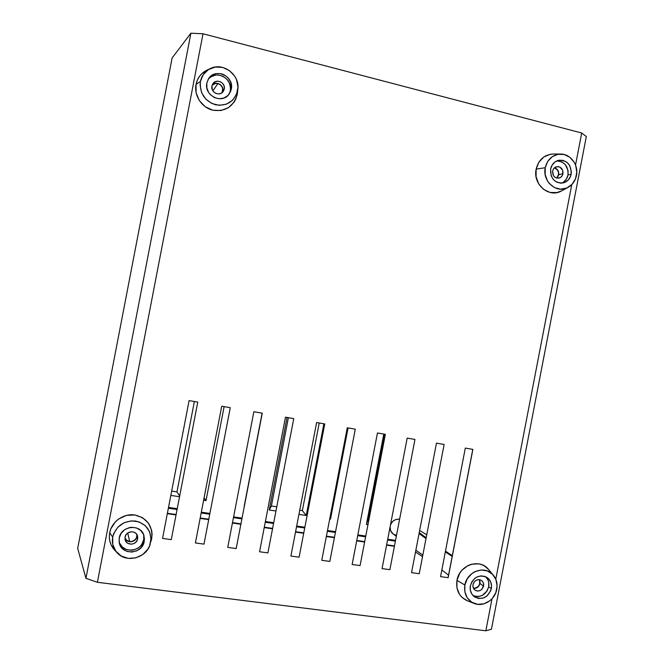 <?xml version="1.0" encoding="UTF-8"?>
<svg xmlns="http://www.w3.org/2000/svg" width="664" height="664" viewBox="0 0 664 664"><rect width="100%" height="100%" fill="white"/><g stroke="black" fill="none" stroke-linecap="round" stroke-linejoin="round"><path stroke-width="1" d="M554.614 167.992C559.121 170.49 559.785 173.843 556.59 178.043L558.258 175.761L558.582 172.524L557.212 169.61L554.614 167.992M479.25 579.655C480.653 584.735 478.802 587.599 473.681 588.246L476.702 587.706L479.051 585.507L479.947 582.386L479.25 579.655M136.958 534.678C136.759 539.218 134.335 541.525 129.671 541.6L127.754 532.993L129.671 541.6L132.086 541.459L135.224 539.633L136.543 537.608L136.958 534.678M217.883 83.556C222.183 85.349 223.577 88.387 222.075 92.686L222.656 88.611L221.743 86.353L220.066 84.577L217.883 83.556L215.518 83.44L212.14 85.266C213.7 83.639 215.609 83.066 217.883 83.556L212.903 90.827L217.883 83.556M445.328 551.892L452.167 556.432L445.328 551.892M448.075 577.672L472.785 449.37L448.075 577.672M581.706 132.999L575.539 165.029L581.706 132.999L586.312 136.543L491.443 629.215L485.841 630.8L97.392 582.286L203.018 33.781L581.706 132.999L203.018 33.781L190.908 33.2L203.018 33.781L97.392 582.286L85.93 578.336L77.688 548.364L172.125 57.959L190.908 33.2L172.125 57.959L77.688 548.364L85.93 578.336L190.908 33.2L85.93 578.336L97.392 582.286L485.841 630.8L491.443 629.215L586.312 136.543L581.706 132.999M571.77 184.6L495.784 579.199L571.77 184.6M492.016 598.77L485.841 630.8L492.016 598.77M436.472 443.129L411.531 572.65L419.241 573.713L444.133 444.448L436.472 443.129L444.133 444.448L419.241 573.713L411.531 572.65L436.472 443.129M377.459 432.986L352.136 564.483L360.087 565.579L385.361 434.347L377.459 432.986L385.361 434.347L360.087 565.579L352.136 564.483L377.459 432.986M124.973 537.873L126.492 540.131L129.671 541.6C127.388 541.201 125.82 539.965 124.973 537.873M290.898 556.067L299.099 557.196L324.762 423.931L316.62 422.528L290.898 556.067L316.62 422.528L324.762 423.931L299.099 557.196L290.898 556.067M259.566 551.759L267.891 552.904L293.754 418.602L285.478 417.175L259.566 551.759L285.478 417.175L293.754 418.602L267.891 552.904L259.566 551.759M227.735 547.385L236.193 548.547L262.263 413.182L253.856 411.738L227.735 547.385L253.856 411.738L262.263 413.182L236.193 548.547L227.735 547.385M195.399 542.944L203.989 544.123L230.267 407.688L221.726 406.219L195.399 542.944L221.726 406.219L230.267 407.688L203.989 544.123L195.399 542.944M162.547 538.421L171.279 539.625L197.764 402.102L189.091 400.608L162.547 538.421L189.091 400.608L197.764 402.102L171.279 539.625L162.547 538.421M347.272 427.799L321.758 560.308L329.825 561.42L355.29 429.176L347.272 427.799L355.29 429.176L329.825 561.42L321.758 560.308L347.272 427.799M407.19 438.099L382.057 568.6L389.892 569.67L414.967 439.435L407.19 438.099L414.967 439.435L389.892 569.67L382.057 568.6L407.19 438.099M465.315 448.084L440.564 576.642L448.159 577.68L472.868 449.387L465.315 448.084L472.868 449.387L448.159 577.68L440.564 576.642L465.315 448.084M424.072 548.63L423.491 551.643L424.072 548.63M399.446 519.19C395.038 518.924 392.026 520.983 390.382 525.373L391.387 523.107L393.561 520.734L396.391 519.364L399.446 519.19M390.1 526.851C389.884 529.897 390.922 532.296 393.204 534.047L390.639 530.785L390.1 526.851M425.998 538.62L419.059 533.549L425.998 538.62M423.358 552.34L424.246 547.734L423.358 552.34M168.515 507.429L177.23 508.699L168.515 507.429M201.325 512.193L209.899 513.438L201.325 512.193M233.612 516.882L242.053 518.111L233.612 516.882M265.392 521.497L273.709 522.701L265.392 521.497M296.683 526.037L304.867 527.224L296.683 526.037M327.493 530.511L335.552 531.681L327.493 530.511M357.83 534.91L365.773 536.064L357.83 534.91M387.71 539.251L395.528 540.388L387.71 539.251M396.342 535.308L393.52 534.263M179.546 496.714L170.831 495.419L179.546 496.714M275.958 510.998L269.227 510.002L287.055 417.448L269.227 510.002L271.385 505.993L288.392 417.681L271.385 505.993L276.772 506.79L271.385 505.993L269.227 510.002L275.958 510.998M323.891 423.781L306.228 515.48L298.924 514.401L306.228 515.48L302.361 510.616L299.73 510.218L302.361 510.616L319.235 422.976L302.361 510.616L306.228 515.48L323.891 423.781M348.077 427.931L330.523 519.082L329.717 518.957L330.523 519.082L329.85 518.269L330.523 519.082L348.077 427.931M367.972 524.626L366.412 524.394L383.8 434.073L366.412 524.394L367.798 520.377L384.39 434.181L367.798 520.377L368.761 520.518L367.798 520.377L366.412 524.394L367.972 524.626M244.178 506.292L262.114 413.157L244.178 506.292M224.117 406.634L206.014 500.639L203.616 500.282L206.014 500.639L204.089 497.817L206.014 500.639L224.117 406.634M194.369 401.521L176.964 491.899L171.661 491.111L176.964 491.899L194.369 401.521M172.125 57.959L77.688 548.364L172.125 57.959M168.365 508.217L177.081 509.479L168.365 508.217M201.175 512.973L209.749 514.218L201.175 512.973M233.462 517.654L241.912 518.875L233.462 517.654M265.243 522.261L273.56 523.464L265.243 522.261M296.542 526.793L304.726 527.98L296.542 526.793M327.352 531.258L335.411 532.428L327.352 531.258M357.688 535.657L365.623 536.811L357.688 535.657M387.568 539.99L395.387 541.127L387.568 539.99M422.528 556.664L415.515 551.942L422.528 556.664M394.466 545.908L386.647 544.787L394.466 545.908M364.694 541.633L356.759 540.496L364.694 541.633M334.473 537.292L326.414 536.13L334.473 537.292M303.78 532.877L295.596 531.706L303.78 532.877M272.613 528.403L264.297 527.208L272.613 528.403M240.949 523.854L232.5 522.634L240.949 523.854M208.786 519.231L200.204 517.995L208.786 519.231M176.109 514.534L167.394 513.28L176.109 514.534M426.728 534.835L419.648 530.494L426.728 534.835M179.67 496.041L176.964 491.899L179.67 496.041M394.391 546.289L386.572 545.161L394.391 546.289M364.627 542.015L356.684 540.869L364.627 542.015M334.399 537.674L326.339 536.512L334.399 537.674M303.705 533.267L295.522 532.088L303.705 533.267M272.539 528.785L264.222 527.598L272.539 528.785M240.874 524.245L232.425 523.033L240.874 524.245M208.712 519.621L200.13 518.393L208.712 519.621M176.035 514.932L167.311 513.679L176.035 514.932M119.072 541.542C121.661 553.934 141.971 552.299 143.748 539.658L144.237 541.376C142.378 554.589 120.931 555.569 119.196 542.413L119.23 537.973L119.279 542.828L121.238 547.194L122.84 548.979L127.007 551.419L131.887 552.066L136.743 550.838L140.826 547.908L143.532 543.741L144.453 538.952L143.449 534.279L140.668 530.42L136.527 527.963L131.655 527.282L129.173 527.656L124.591 529.764L121.097 533.391L119.23 537.973C121.055 525.324 141.191 523.622 143.997 535.782L144.237 541.376L143.748 539.658L141.913 544.189L140.361 546.14L138.469 547.783L133.945 549.883L131.489 550.273L126.641 549.626L122.508 547.194L119.711 543.359M151.276 540.396L152.106 534.429L151.666 530.403L148.437 523.091L142.519 517.671L134.8 514.957L126.45 515.389L118.731 518.916L115.495 521.688L110.888 528.735L109.701 532.727L112.697 537.085C116.117 525.938 123.67 520.576 135.365 521.008C146.545 523.805 151.649 530.885 150.67 542.256L151.732 538.496C152.811 525.921 147.167 518.078 134.8 514.957C123.587 513.272 111.76 521.597 109.701 532.727L109.328 536.836L109.784 540.894L111.054 544.754L114.739 550.224M124.965 538.272C127.023 543.733 136.211 542.347 137.041 536.479L137.647 538.828C136.718 545.401 126.102 545.982 125.089 539.492L125.073 537.11L125.098 539.541L126.077 541.741L127.862 543.359L131.43 544.198L133.871 543.584L135.929 542.114L137.299 540.015L137.755 537.608L137.249 535.25L135.846 533.308L133.763 532.071L131.314 531.739L127.762 532.984L126.011 534.802L125.073 537.11C125.994 530.677 136.278 529.913 137.564 536.155L137.647 538.828L137.141 535.026M143.972 537.251L143.748 539.658L143.723 534.943M137.149 535.267L136.12 538.753L134.385 540.554L132.119 541.608L129.646 541.749L127.347 540.961L124.981 538.321M150.33 543.716L150.321 543.75C147.018 557.943 126.409 563.611 117.088 552.722C113.154 548.281 111.693 543.069 112.697 537.085L109.701 532.727C108.589 539.359 110.216 545.127 114.565 550.041L114.714 550.199M112.697 537.085L113.768 533.474L117.926 527.108L124.193 522.676L131.596 520.842L139 521.879L145.275 525.622L149.491 531.482L151.01 538.579L149.616 545.833L147.873 549.178L142.619 554.672L135.705 557.893L128.177 558.358L121.163 555.976L115.752 551.095L112.772 544.463L112.697 537.085M228.457 94.944L231.321 89.159L229.014 94.271C221.892 104.514 203.831 95.458 206.844 83.033L206.869 87.988L208.762 92.653L210.33 94.645L214.406 97.575L219.178 98.762L223.942 98.015L227.951 95.467L230.624 91.491L231.545 86.71L230.582 81.83L227.868 77.597L223.826 74.65L221.486 73.812L216.613 73.563L212.123 75.223L208.687 78.551L206.844 83.033L208.454 78.9C214.953 67.338 234.5 76.202 231.321 89.159L229.536 92.894M237.488 92.686L237.206 94.628C233.545 106.705 225.387 111.892 212.746 110.191C201.707 107.593 193.822 95.475 196.046 84.37L196.096 92.711L199.3 100.546L205.151 106.688L212.746 110.191L220.921 110.539L228.424 107.701L234.143 102.115L236.044 98.538L237.621 90.736C234.309 101.658 226.939 106.34 215.518 104.787C204.504 100.837 199.474 93.051 200.437 81.44L196.046 84.37L197.225 80.419L199.158 76.816L201.765 73.712L206.985 70.102C201.117 73.048 197.474 77.804 196.046 84.37L200.437 81.44C201.732 75.505 205.027 71.214 210.322 68.55C223.021 61.901 240.053 74.816 237.853 89.217L237.206 94.628L237.845 89.25M222.374 92.429L224.258 89.084L223.187 91.541C219.676 96.853 210.413 92.321 211.94 86.013L212.322 89.706L213.692 91.84L215.742 93.317L218.141 93.915L220.539 93.541L222.556 92.255L223.901 90.262L224.366 87.855L223.884 85.399L222.515 83.266L220.473 81.788L218.074 81.182L215.675 81.547L212.87 83.755L211.94 86.013L212.837 83.805C216.19 78.153 225.835 82.635 224.258 89.084L222.822 91.043C224.224 85.282 216.215 80.585 212.272 84.884M209.285 78.219L211.16 76.742L215.626 75.09L218.041 74.974L222.78 76.169L226.806 79.099L229.495 83.299L230.458 88.146L230.225 90.578C233.272 78.186 215.02 69.122 208.015 79.672M212.306 84.851L214.323 83.581L216.696 83.216L220.149 84.453L222.448 87.391L222.93 89.823L222.473 92.205M200.437 81.44L203.25 74.617L208.479 69.562L215.319 67.039L222.714 67.429L229.536 70.658L234.757 76.219L236.508 79.622L237.969 87.025L236.567 94.28L232.524 100.297L226.432 104.173L219.211 105.319L211.957 103.534L205.765 99.085L201.59 92.645L200.096 85.183L200.437 81.44M561.57 183.164C564.981 181.629 567.131 178.89 568.002 174.947L571.156 174.192C570.069 178.848 567.396 181.762 563.155 182.94C554.548 183.181 550.365 178.55 550.614 169.054L551.145 175.761L553.386 179.579L556.781 182.185L560.789 183.173L564.815 182.409L568.235 180.002L570.542 176.333L571.389 171.951L569.695 165.494L566.84 162.215L563.08 160.364L558.98 160.223L555.17 161.825L552.232 164.921L550.614 169.054C551.643 164.581 554.174 161.701 558.183 160.406C567.031 159.866 571.355 164.456 571.156 174.192L568.002 174.947L566.4 179.031L563.504 182.11L561.686 183.115M560.648 154.056L553.278 153.998C544.322 154.612 538.612 159.659 536.155 169.129L545.244 167.71C547.46 159.161 552.597 154.612 560.665 154.056C570.534 153.807 578.759 165.062 576.452 175.52C575.298 180.915 572.484 184.882 568.01 187.422C556.855 194.104 542.048 181.405 545.244 167.71L536.155 169.129L536.08 176.748L538.678 183.862L543.534 189.364L549.908 192.427L556.805 192.61L561.561 190.892M556.756 178.085L558.681 174.748L562.972 173.694C562.433 176.018 561.105 177.479 558.997 178.085C554.639 178.242 552.514 175.918 552.631 171.113L553.378 175.503L554.822 177.147L556.722 178.077L559.777 177.836L561.503 176.624L562.665 174.773L562.715 170.333L559.893 167.096L557.868 166.589L554.921 167.477L553.444 169.038L552.631 171.113C553.154 168.839 554.448 167.386 556.498 166.747C560.922 166.515 563.08 168.83 562.972 173.694L558.681 174.748C559.022 171.188 557.627 168.88 554.49 167.818L557.303 169.511L558.706 172.499L558.374 175.819L556.756 178.085M557.934 160.92L561.918 161.933L565.271 164.531L568.052 170.482L568.002 174.947C568.425 166.207 564.649 161.543 556.673 160.962M553.759 154.015L550.298 154.264L543.857 156.953L538.886 162.174L536.155 169.129C532.611 184.318 549.07 198.37 561.437 190.958L567.969 187.447M545.244 167.71L547.709 161.435L552.182 156.721L557.984 154.297L564.209 154.513L569.919 157.335L574.244 162.315L575.671 165.386L576.8 172.117L575.514 178.765L572.019 184.343L566.832 187.987L560.723 189.157L554.631 187.663L549.477 183.72L547.51 180.998L545.177 174.582L545.244 167.71M472.984 595.542C480.611 597.965 485.849 595.035 488.696 586.76L491.352 588.636C487.916 597.749 482.197 600.405 474.187 596.621C470.934 593.923 469.664 590.313 470.361 585.781L470.336 590.213L471.913 594.18L474.86 597.085L478.719 598.48L482.894 598.156L486.762 596.172L490.729 590.802L491.576 586.42L490.796 582.154L488.505 578.651L485.06 576.443L480.968 575.879L476.852 577.033L474.984 578.219L471.996 581.564L470.361 585.781C473.656 576.867 479.259 574.119 487.168 577.539C490.671 580.211 492.065 583.905 491.352 588.636L488.696 586.76L487.085 590.927L482.288 595.425L478.213 596.587L474.137 596.048M493.31 575.149L488.555 569.455C479.823 557.984 459.314 564.923 456.965 580.336L464.875 585.034C466.999 571.131 485.467 564.84 493.344 575.182C496.547 579.199 497.693 583.93 496.755 589.375C495.012 599.941 483.201 607.328 474.129 603.435C466.85 599.924 463.762 593.79 464.875 585.034L456.965 580.336L456.923 587.806L459.596 594.504L461.845 597.226L467.331 600.771M473.507 588.362C476.81 588.545 478.968 586.918 479.972 583.49L483.566 586.055C481.856 590.62 478.993 591.964 474.967 590.105C473.308 588.752 472.652 586.918 473 584.619L472.984 586.843L474.445 589.657L476.188 590.761L478.254 591.035L480.321 590.445L482.072 589.084L483.683 584.942L483.284 582.793L482.13 581.025L480.396 579.921L478.329 579.639L476.262 580.22L474.503 581.581L473 584.619C474.677 580.112 477.516 578.734 481.508 580.502C483.234 581.855 483.923 583.706 483.566 586.055L479.972 583.49L479.425 579.672L480.08 582.378L479.159 585.582L476.752 587.839L473.507 588.362M485.874 576.833L488.14 580.311L488.729 582.378L488.696 586.76C489.351 582.776 488.38 579.44 485.782 576.742M488.638 569.563L484.861 566.209L481.765 564.666L478.387 563.811L471.34 564.292L467.929 565.612L462.011 570.168L459.729 573.231L456.965 580.336C455.728 590.039 459.156 596.845 467.249 600.737L474.113 603.427M464.875 585.034L467.365 578.626L471.913 573.538L474.752 571.737L481.01 569.986L487.218 570.866L492.456 574.219L495.917 579.531L497.095 586.005L495.817 592.653L492.265 598.488L489.8 600.804L483.931 603.825L477.59 604.323L471.722 602.215L467.24 597.808L464.833 591.773L464.875 585.034M452.317 555.66L445.469 551.145M448.549 575.207L441.859 569.919M393.204 534.047L396.325 536.271M415.855 550.182L422.819 555.145M419.233 532.661L426.172 537.749M114.565 550.041L117.063 552.697M206.985 70.102L210.289 68.566"/></g></svg>
